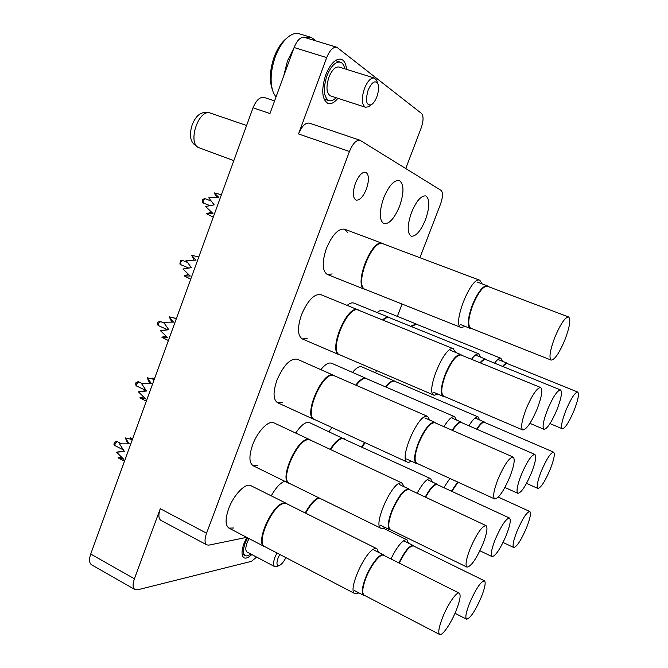 <?xml version="1.0" encoding="UTF-8"?>
<svg xmlns="http://www.w3.org/2000/svg" width="668" height="668" viewBox="0 0 668 668"><rect width="100%" height="100%" fill="white"/><g stroke="black" fill="none" stroke-linecap="round" stroke-linejoin="round"><path stroke-width="1" d="M366.406 189.061C363.116 196.885 359.66 200.567 356.019 200.099C352.712 197.862 352.495 192.275 355.393 183.341C358.699 175.484 362.156 171.793 365.755 172.261C369.103 174.565 369.32 180.16 366.406 189.061M265.071 546.833L264.319 546.549C254.725 543.151 272.552 503.555 283.875 503.046L286.296 503.355L250.892 485.678C245.715 482.488 233.716 494.687 228.673 508.657C225.133 518.961 225.233 525.449 228.99 528.121L233.658 528.004M289.778 483.615L288.993 483.34C278.823 479.958 296.876 438.467 308.123 439.369L309.91 439.711L273.897 422.844C268.72 419.888 257.572 431.227 252.646 444.83C248.872 455.927 249.039 462.899 253.139 465.755L257.865 465.563M314.795 419.679L313.977 419.412C303.222 416.08 321.525 372.452 332.672 374.898L297.185 359.167C290.254 358.223 283.499 365.229 276.919 380.201C272.903 392.149 273.12 399.656 277.571 402.704L282.355 402.412M340.104 355.025L339.269 354.775C327.938 351.518 346.508 305.493 357.522 309.626L320.765 294.621C314.135 293.711 307.714 300.425 301.502 314.762C297.227 327.637 297.502 335.695 302.312 338.943L307.121 338.551M347.894 232.865L344.655 229.191C338.342 228.339 332.255 234.769 326.385 248.488C321.859 262.349 322.176 271.016 327.337 274.481L332.163 273.947M383.632 198.004C379.082 211.806 379.165 220.356 383.9 223.646C389.227 224.239 394.454 218.453 399.581 206.278C404.182 192.568 404.09 183.984 399.289 180.527C394.036 179.909 388.818 185.737 383.632 198.004M411.505 212.466C407.188 225.325 407.079 233.224 411.179 236.188C415.897 236.639 420.665 231.153 425.483 219.722C429.85 206.955 429.95 199.014 425.8 195.916C421.141 195.44 416.381 200.959 411.505 212.466M346.533 69.38C345.999 63.727 344.212 60.345 341.173 59.227C335.52 58.45 330.351 63.719 325.675 75.041C321.108 90.088 321.909 99.565 328.063 103.482C331.144 104.325 334.434 102.596 337.916 98.305M246.759 537.389L244.096 543.176C241.373 550.975 241.348 555.843 244.037 557.805C246.008 558.698 248.596 557.613 251.811 554.54M419.913 257.706L440.437 204.366C442.917 197.21 443.135 192.559 441.08 190.397L360.069 140.288C356.328 139.787 352.787 143.528 349.447 151.494L206.562 533.198C204.45 539.352 204.542 543.243 206.846 544.896L160.971 520.405C158.475 518.66 158.232 514.761 160.27 508.715L134.418 578.78C132.523 584.341 132.698 587.932 134.953 589.552L137.691 589.794L251.435 561.345L256.629 557.087M349.447 151.494L298.529 133.942L326.694 57.607C329.741 50.2 333.132 46.76 336.881 47.269L421.525 113.451C423.679 116.065 423.537 120.958 421.116 128.122L405.76 168.511M298.529 133.942C301.794 126.135 305.426 122.536 309.434 123.137L360.069 140.288M134.953 589.552L91.599 564.819C89.186 563.116 88.894 559.525 90.714 554.048L253.047 107.79C256.211 100.192 259.894 96.735 264.111 97.428L274.581 100.926M253.047 107.79L269.964 113.552L294.104 47.511C297.101 40.205 300.55 36.84 304.441 37.408L336.881 47.269M375.625 372.802L376.485 370.556M397.335 316.373L402.078 304.049M206.846 544.896L208.959 545.121L246.701 537.356M355.852 385.002C359.518 380.226 362.682 377.904 365.346 378.03L331.62 363.258C328.731 362.24 325.157 364.327 320.899 369.546M330.184 449.364C334.693 442.274 338.726 438.525 342.266 438.125L309.61 422.66C305.802 421.483 301.168 424.948 295.715 433.064M284.727 481.244C280.276 482.906 275.775 487.774 271.233 495.831M331.963 427.512L328.965 431.595M385.712 386.83C388.91 382.672 391.623 380.651 393.853 380.76L361.764 366.849C359.342 365.989 356.286 367.826 352.595 372.343M410.636 326.243L416.197 323.98L382.864 310.536C381.311 309.952 379.407 310.612 377.144 312.524M382.564 319.93C384.952 317.751 386.997 316.857 388.684 317.233L353.898 303.113C352.053 302.412 349.815 303.163 347.176 305.368M358.833 592.833L357.338 593.61L354.917 593.643C347.093 591.238 365.346 550.265 374.915 548.687L376.927 548.762L378.631 552.403M354.917 593.643L264.829 546.649C255.301 543.284 273.02 503.922 284.276 503.396L286.672 503.705L376.927 548.762M286.296 503.355L287.106 503.914M364.878 595.58L363.726 595.38C361.321 593.451 361.906 587.673 365.463 578.037C370.448 564.953 380.192 552.611 383.541 554.857L384.376 555.676M439.653 634.491L364.185 595.221C361.822 593.318 362.39 587.631 365.897 578.146C370.807 565.27 380.393 553.121 383.691 555.325L459.242 593.142C461.02 594.829 460.043 600.524 456.294 610.218C451.217 623.11 442.274 636.287 439.653 634.491C437.874 632.88 438.851 627.21 442.583 617.499C447.769 604.289 456.737 591.305 459.242 593.142M127.914 443.803L125.3 437.891L129.258 443.853L119.505 443.861L124.49 451.618L116.499 452.152L123.68 459.192L118.069 457.814L124.49 461.204M131.187 439.268L130.41 437.765L131.98 438.459M124.106 451.05L116.499 452.152M121.359 457.137L118.069 457.814M132.347 439.611L125.3 437.891M368.101 90.247C365.212 100.776 366.248 105.636 371.208 104.826C373.387 103.507 375.266 100.818 376.852 96.751C378.781 91.182 379.082 86.74 377.737 83.433C374.923 79.993 371.709 82.264 368.101 90.247M369.621 105.92L368.352 106.805L365.446 107.247C361.655 104.734 361.313 98.513 364.402 88.602C367.509 81.12 370.815 77.597 374.339 78.047L376.493 80.11L377.053 81.596M272.185 89.086C269.246 80.285 269.872 69.681 274.055 57.273C277.32 48.605 281.487 42.309 286.564 38.377M305.501 37.725L311.371 37.45L299.231 33.767C296.241 32.882 293.001 33.617 289.52 35.963C283.7 40.147 278.915 47.211 275.166 57.147C270.44 71.259 269.847 83.124 273.396 92.752L275.984 97.094M365.446 107.247L330.451 95.883C326.427 93.311 325.909 87.124 328.89 77.329C331.938 69.948 335.311 66.516 339.002 67.025L374.339 78.047M336.138 97.728C333.557 100.309 331.169 101.277 328.965 100.634C323.604 97.219 322.911 88.978 326.886 75.901C330.952 66.057 335.445 61.481 340.363 62.157C342.559 62.917 344.02 65.138 344.738 68.812M283.775 75.751L287.432 61.022L293.87 48.154M311.371 37.45L316.164 40.973M279.733 554.432L278.122 557.889C276.318 563.258 276.652 565.821 279.124 565.579C281.412 564.644 283.658 561.997 285.862 557.621M277.045 566.422L274.748 566.656C273.103 565.429 273.187 562.247 275.016 557.112L276.936 552.97M274.748 566.656L247.118 552.069C245.356 550.783 245.373 547.601 247.152 542.525L248.997 538.558M250.684 553.956C248.429 555.759 246.592 556.327 245.198 555.651C242.86 553.947 242.876 549.706 245.248 542.934L247.594 537.823M556.895 409.868C551.492 422.452 547.184 428.931 543.969 429.307C542.074 427.42 543.284 420.807 547.593 409.467C553.071 396.759 557.388 390.254 560.544 389.953C562.431 391.966 561.22 398.604 556.895 409.868M480.484 362.949C482.772 360.261 484.584 359.159 485.895 359.635L560.544 389.953M480.058 362.774C482.463 359.902 484.35 358.716 485.728 359.209L486.538 359.893M471.533 328.531L470.305 328.431C467.041 325.792 467.734 317.985 472.368 304.992C477.929 292.016 482.872 285.62 487.197 285.804L488.183 286.555M551.158 360.102L470.756 328.222C467.55 325.633 468.235 317.943 472.802 305.159C478.271 292.375 483.131 286.079 487.389 286.263L568.61 316.958C570.973 319.421 569.695 327.161 564.777 340.171C559.216 353.213 554.674 359.86 551.158 360.102C548.795 357.797 550.065 350.09 554.974 336.981C560.619 323.805 565.161 317.125 568.61 316.958M216.741 197.427L214.236 192.885L218.845 197.461L208.742 197.795L214.161 204.867L205.594 206.495L213 213.535L206.662 213.76L213.259 217.167M211.338 212.098L206.662 213.76M221.425 194.73L214.236 192.885M444.387 396.483L443.168 396.349C440.12 393.92 440.763 386.672 445.113 374.614C450.975 361.046 456.186 354.341 460.745 354.508L461.697 355.276M522.76 429.958L443.619 396.157C440.621 393.761 441.264 386.63 445.539 374.765C451.317 361.405 456.444 354.808 460.928 354.967L540.679 387.524C542.909 389.761 541.723 396.926 537.122 409.016C531.269 422.652 526.476 429.624 522.76 429.958C520.531 427.854 521.708 420.723 526.292 408.557C532.237 394.771 537.03 387.766 540.679 387.524M194.154 260.119L191.607 255.218L196.05 260.153L186.038 260.403L191.34 267.651L182.923 269.004L190.28 276.043L184.117 275.851L190.697 279.207M191.324 267.634L182.923 269.004M188.459 274.464L184.117 275.851M197.711 256.704L198.78 256.963M198.763 257.03L191.607 255.218M574.029 410.611C569.011 422.285 565.103 428.338 562.281 428.747C560.652 427.027 561.88 420.865 565.946 410.261C571.023 398.462 574.948 392.392 577.711 392.049C579.331 393.878 578.104 400.057 574.029 410.611M502.971 366.573C504.941 364.252 506.469 363.292 507.563 363.684L577.711 392.049M502.578 366.406C504.641 363.918 506.252 362.874 507.404 363.283L508.106 363.901M550.148 469.512C544.921 481.628 540.83 487.941 537.874 488.442C536.329 486.863 537.481 481.094 541.314 471.14C546.616 458.899 550.716 452.562 553.613 452.144C555.15 453.814 553.997 459.609 550.148 469.512M477.002 429.307C480.3 424.205 482.814 421.909 484.55 422.418L553.613 452.144M476.635 429.148C480.025 423.871 482.613 421.5 484.392 422.017L485.077 422.644M526.543 527.745C521.098 540.312 516.823 546.892 513.725 547.501C512.272 546.048 513.358 540.646 516.974 531.319C522.501 518.619 526.776 512.005 529.808 511.496C531.252 513.032 530.167 518.443 526.543 527.745M451.785 491.347L458.114 482.204M451.434 491.189L457.714 482.02M481.394 596.9C475.224 611.02 470.28 618.451 466.565 619.194C465.011 617.725 466.022 612.381 469.579 603.171C475.858 588.875 480.801 581.419 484.434 580.801C485.987 582.337 484.976 587.706 481.394 596.9M399.247 563.116C405.084 551.367 409.81 545.647 413.425 545.94L484.434 580.801M398.879 562.932C404.808 551.008 409.609 545.205 413.275 545.505L414.001 546.224M506.26 535.31C500.349 548.912 495.614 556.01 492.065 556.611C490.395 555.016 491.464 549.288 495.255 539.41C501.259 525.649 506.002 518.527 509.475 518.034C511.137 519.712 510.068 525.474 506.26 535.31M425.591 497.226C430.559 488.283 434.459 484.083 437.281 484.642L509.475 518.034M425.215 497.05C430.275 487.924 434.242 483.649 437.123 484.208L437.882 484.918M531.419 472.969C525.774 486.062 521.249 492.842 517.859 493.318C516.08 491.59 517.216 485.427 521.257 474.848C527.002 461.621 531.528 454.808 534.843 454.424C536.621 456.261 535.485 462.448 531.419 472.969M452.587 430.484C456.394 424.581 459.35 421.934 461.438 422.543L534.843 454.424M452.194 430.317C456.102 424.23 459.125 421.491 461.271 422.118L462.056 422.819M417.558 463.634L416.356 463.475C413.525 461.221 414.143 454.507 418.21 443.318C424.389 429.148 429.875 422.118 434.659 422.234L435.578 423.028M494.704 498.963L416.815 463.3C414.026 461.079 414.636 454.465 418.644 443.452C424.731 429.507 430.125 422.585 434.835 422.694L513.149 457.062C515.228 459.1 514.126 465.73 509.826 476.969C503.672 491.189 498.629 498.52 494.704 498.963C492.625 497.042 493.727 490.437 498.011 479.148C504.265 464.761 509.308 457.396 513.149 457.062M171.826 322.068L169.246 316.824L173.53 322.11L163.602 322.277L168.795 329.7L160.52 330.769L167.818 337.808L161.848 337.215L168.386 340.53M174.373 318.018L176.477 318.285M168.645 329.499L160.52 330.769M165.839 336.087L161.848 337.215M176.36 318.603L169.246 316.824M391.056 530L389.878 529.816C387.265 527.728 387.857 521.499 391.665 511.12C398.17 496.341 403.931 488.976 408.933 489.018L409.81 489.819M467.007 567.132L390.337 529.64C387.766 527.595 388.35 521.457 392.099 511.237C398.504 496.691 404.173 489.444 409.092 489.477L486.003 525.591C487.941 527.444 486.897 533.59 482.88 544.028C476.426 558.857 471.132 566.556 467.007 567.132C465.078 565.379 466.114 559.258 470.105 548.787C476.676 533.774 481.979 526.042 486.003 525.591M149.749 383.29L147.144 377.712L151.26 383.332L141.424 383.424L146.509 391.014L138.385 391.815L145.624 398.854L139.829 397.869L146.317 401.192M152.713 379.006L152.12 378.038L154.433 378.898M146.242 390.63L138.385 391.815M143.478 396.976L139.829 397.869M154.224 379.457L147.144 377.712M471.499 359.284C474.464 355.376 476.86 353.564 478.672 353.84L480.751 357.188M383.09 320.147C385.419 318.035 387.423 317.166 389.077 317.542L479.006 353.94M389.102 317.367L389.711 317.709M465.212 326.41L461.162 327.545C451.543 325.366 471.216 275.517 479.858 280.284L482.054 283.858M461.162 327.545L365.379 289.453C353.639 286.355 372.151 238.259 383.006 243.795L383.115 243.837M365.705 289.628L364.853 289.403C353.038 286.288 371.65 237.9 382.589 243.478L383.374 243.887M438.141 394.204L434.116 395.239C424.89 392.943 444.312 345.481 453.171 348.721L455.685 352.437M434.116 395.239L339.787 354.842C328.539 351.602 347.001 305.852 357.939 309.952L453.597 348.846M358.04 309.793L358.808 310.211M494.57 363.158C497.176 359.668 499.255 358.04 500.8 358.273L502.536 361.321M411.129 326.435L416.565 324.264L501.067 358.357M416.197 323.98L416.698 324.256M468.894 425.783C472.476 419.997 475.374 417.016 477.587 416.849L478.196 416.974L479.591 419.955M386.171 387.031C389.335 382.939 392.016 380.944 394.22 381.052L478.196 416.974M394.604 380.952L395.272 381.37M443.861 487.69L449.881 478.438M362.106 447.026L365.129 442.742M361.655 446.817L364.67 442.533M390.955 558.966C396.274 548.077 401.092 541.69 405.409 539.794L407.021 539.844L408.465 543.142M305.668 513.183C310.378 504.641 314.895 499.58 319.212 497.986M305.201 512.949C309.843 504.507 314.336 499.422 318.653 497.71M417.149 493.26C421.967 484.384 426.092 479.474 429.541 478.547L430.718 478.689L432.271 481.962M330.66 449.589C335.136 442.558 339.135 438.843 342.642 438.442L430.718 478.689M343.703 438.392L344.27 438.742M443.944 426.693C447.994 420.139 451.334 416.765 453.956 416.565L454.708 416.723L456.361 419.988M356.345 385.211C359.977 380.51 363.1 378.222 365.73 378.347L454.708 416.723M366.264 378.263L367.024 378.739M411.388 461.204L408.707 462.34L407.388 462.139C398.629 459.784 417.617 414.744 426.752 416.239L427.695 416.431L429.666 420.047M407.388 462.139L314.494 419.496C303.815 416.189 322.009 372.811 333.073 375.241L427.695 416.431M333.816 375.199L334.693 375.742M384.952 527.403L382.856 528.396L380.985 528.271C372.702 525.883 391.298 482.997 400.666 482.889L402.144 483.064L403.981 486.696M380.985 528.271L289.511 483.423C279.408 480.075 297.352 438.826 308.524 439.711L310.303 440.053L402.144 483.064M309.91 439.711L310.612 440.145M197.561 147.027L194.137 144.371C190.038 140.522 189.37 134.034 192.15 124.933C195.357 116.983 199.456 112.867 204.433 112.583L208.708 112.658M233.817 160.662L197.912 147.302C188.184 141.583 198.02 111.055 209.151 112.667L246.609 125.492M326.694 57.607L294.104 47.511M90.714 554.048L134.418 578.78M160.27 508.715L206.562 533.198M114.879 443.702L115.113 445.69C111.798 444.838 116.591 439.519 117.309 441.631L114.879 443.702M210.053 205.635L203.373 203.047C202.671 203.373 202.312 202.17 202.287 199.431L205.001 198.655L203.005 200.417L203.389 203.047M188.785 268.052L180.919 264.753C179.734 264.887 179.65 263.493 180.669 260.57L182.69 260.47L180.585 262.307L181.02 264.787M167.459 329.683L158.725 325.759C157.957 325.884 157.606 324.79 157.673 322.494C159.452 321.3 160.437 320.991 160.646 321.567L158.433 323.479L158.909 325.817M136.531 383.941L136.79 386.071C135.963 386.062 135.637 384.993 135.813 382.856C137.858 381.62 138.869 381.319 138.852 381.946L136.531 383.941M264.319 546.549L228.99 528.121M363.726 595.38L354.257 590.445M123.321 449.89L115.113 445.69M121.543 443.786L117.309 441.631M383.541 554.857L374.055 550.115M371.208 104.826L368.352 106.805M328.965 100.634L323.997 99.014M340.363 62.157L335.336 60.604M377.737 83.433L376.493 80.11M279.124 565.579L276.301 566.723M245.198 555.651L242.083 553.997M529.908 423.362L543.969 429.307M485.728 359.209L476.384 355.409M470.305 328.431L460.177 324.414M211.213 201.051L205.001 198.655M487.197 285.804L476.969 281.938M443.168 396.349L433.198 392.099M187.524 262.491L182.69 260.47M460.745 354.508L450.708 350.408M550.014 423.596L562.281 428.747M507.404 363.283L498.662 359.751M526.518 483.373L537.874 488.442M484.392 422.017L475.791 418.318M503.054 542.458L513.725 547.501M498.311 497.117L529.808 511.496M454.991 613.299L466.565 619.194M413.275 545.505L404.407 541.147M479.891 550.766L492.065 556.611M437.123 484.208L428.096 480.033M504.899 487.465L517.859 493.318M461.271 422.118L452.086 418.126M416.356 463.475L406.553 458.983M164.186 323.153L160.646 321.567M434.659 422.234L424.806 417.909M389.878 529.816L380.242 525.098M146.217 390.596L136.79 386.071M141.883 383.399L138.852 381.946M408.933 489.018L399.255 484.475M479.858 280.284L383.006 243.795M382.589 243.478L344.655 229.191M364.853 289.403L327.337 274.481M339.269 354.775L302.312 338.943M407.021 539.844L383.34 528.246M313.977 419.412L277.571 402.704M288.993 483.34L253.139 465.755"/></g></svg>

